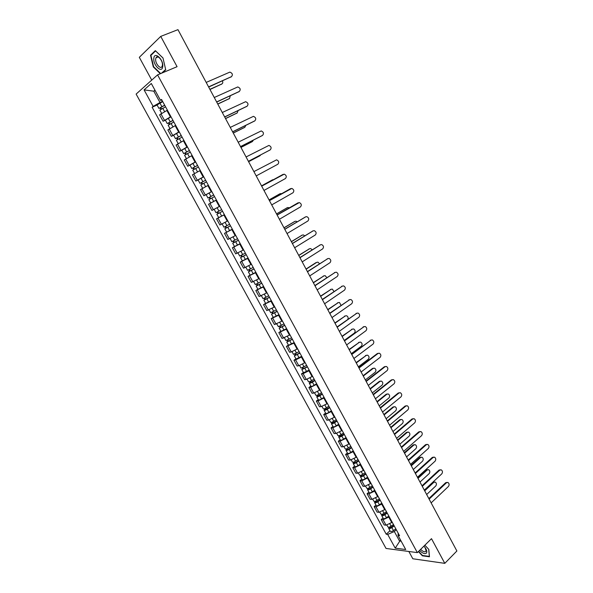 <?xml version="1.0" encoding="UTF-8"?>
<svg xmlns="http://www.w3.org/2000/svg" width="593" height="593" viewBox="0 0 593 593"><rect width="100%" height="100%" fill="white"/><g stroke="black" fill="none" stroke-linecap="round" stroke-linejoin="round"><path stroke-width="0.89" d="M408.851 551.483L412.832 558.776L444.794 563.35L456.877 550.993L177.959 29.65L160.74 36.395L139.311 57.321L151.741 80.107M157.575 74.881L136.123 94.079L386.036 548.443L417.339 552.617L157.575 74.881L177.07 66.69L160.74 36.395M444.794 563.35L431.496 538.674L417.339 552.617M167.389 110.157L159.576 114.842L163.09 121.254L170.903 116.599M165.395 120.194L163.09 121.254M175.684 125.36L167.856 129.971L171.347 136.338L179.175 131.765M173.63 135.256L171.347 136.338M183.926 140.474L176.091 145.003L179.56 151.334L187.403 146.842M181.829 150.229L179.56 151.334M192.125 155.492L184.275 159.947L187.729 166.24L195.579 161.822M189.968 165.113L187.729 166.24M200.271 170.428L192.414 174.802L195.838 181.065L203.703 176.721M198.092 179.901L195.838 181.065M208.365 185.268L200.501 189.575L203.91 195.794L211.783 191.524M210.611 198.699L209.744 197.106L209.196 197.395L213.665 194.986L210.938 196.446L209.084 193.051L211.812 191.583L203.91 195.794M216.415 200.026L208.543 204.251L211.931 210.441L219.81 206.245L214.303 209.21M214.54 196.587L208.855 199.648L210.708 203.028L216.393 199.974L208.543 204.251M224.421 214.696L216.534 218.847L219.899 224.999L227.794 220.878M218.802 217.587L216.534 218.847M232.374 229.276L224.48 233.36L227.831 239.468L235.732 235.421M232.308 229.15L224.48 233.36M240.284 243.775L232.382 247.785L235.71 253.863L243.619 249.883M234.509 246.532L232.382 247.785M248.148 258.185L240.232 262.121L243.545 268.169L251.462 264.256M242.344 260.853L240.232 262.121M255.968 272.513L248.044 276.382L251.336 282.387L259.26 278.547M250.135 275.093L248.044 276.382M263.737 286.76L255.805 290.555L259.074 296.53L267.013 292.757M257.873 289.243L255.805 290.555M271.468 300.918L263.522 304.654L266.776 310.591L274.722 306.885M265.575 303.32L263.522 304.654M279.147 315.002L271.201 318.663L274.433 324.564L282.387 320.932M273.232 317.307L271.201 318.663M286.782 328.996L278.829 332.591L282.046 338.462L290.007 334.897M280.837 331.22L278.829 332.591M294.38 342.917L286.412 346.445L289.606 352.279L291.252 351.968L297.582 348.78M288.406 345.052L286.412 346.445M301.933 356.756L295.611 359.929L293.958 360.218L297.137 366.022L298.798 365.748L305.113 362.59M295.929 358.809L293.958 360.218M309.435 370.514L303.127 373.664L301.459 373.916L304.617 379.683L306.292 379.446L312.6 376.31M303.416 372.486L301.459 373.916M316.899 384.197L310.599 387.318L308.916 387.533L312.051 393.27L313.749 393.07L320.05 389.964M310.851 386.08L308.916 387.533M324.327 397.799L318.033 400.898L316.328 401.068L319.449 406.776L321.169 406.62L327.447 403.529M318.248 399.6L316.328 401.068M331.702 411.327L325.424 414.403L323.704 414.529L326.81 420.207L328.537 420.089L334.815 417.027M325.601 413.047L323.704 414.529M339.04 424.773L332.769 427.827L331.035 427.924L334.118 433.565L335.868 433.483L342.131 430.444M332.918 426.411L331.035 427.924M346.334 438.153L340.078 441.177L338.321 441.229L341.398 446.84L343.154 446.803L349.41 443.786M340.189 439.709L338.321 441.229M353.591 451.451L347.342 454.453L345.571 454.468L348.625 460.049L350.404 460.049L356.652 457.055M347.424 452.926L345.571 454.468M360.811 464.675L354.57 467.655L352.783 467.632L355.822 473.184L357.609 473.214L363.85 470.242M354.614 466.076L352.783 467.632M367.986 477.825L361.752 480.782L359.951 480.723L362.968 486.238L364.777 486.312L371.01 483.362M361.767 479.151L359.951 480.723M375.117 490.9L368.898 493.836L367.082 493.739L370.084 499.224L371.907 499.336L378.126 496.408M368.876 492.146L367.082 493.739M382.211 503.902L375.999 506.822L374.168 506.689L377.155 512.144L378.994 512.293L385.205 509.387M375.955 505.08L374.168 506.689M389.267 516.837L383.063 519.727L381.217 519.564L384.19 524.99L386.043 525.168L392.24 522.285M382.989 517.934L381.217 519.564M155.173 90.573L153.787 91.174L159.977 102.5L162.578 101.344M159.977 102.5L153.135 106.414L144.084 89.891L151.304 83.487L160.488 100.313L161.993 100.261M398.155 533.122L398.088 535.561L399.571 535.724L161.541 99.439L160.488 100.313M398.088 535.561L405.716 549.533L395.212 548.154L387.674 534.397L394.33 531.543L399.489 540.994L401.165 541.194M153.135 106.414L152.127 107.251L386.243 534.234L387.674 534.397M162.237 72.924L165.721 69.826L162.993 57.973L155.322 50.627L150.518 55.216L153.291 66.92L160.34 73.725M418.391 551.586L422.357 555.811L429.458 556.783L428.806 549.4L424.855 545.212M400.52 540.008L395.212 548.154M396.287 529.697L394.33 531.543M154.951 90.166L153.787 91.174L144.084 89.891M157.101 105.043L152.127 107.251M389.979 530.72L386.243 534.234M153.661 66.764L153.291 66.92M151.504 54.823L150.518 55.216M231.403 76.697L208.669 87.045M208.58 86.874L231.485 76.638C233.042 74.711 232.5 73.206 229.869 72.109L206.194 82.42M164.743 105.309L158.954 108.43L157.034 104.917L162.741 101.64M164.661 105.161L158.954 108.43M161.511 108.867L160.688 107.363M209.892 89.343L221.834 83.969C222.879 83.317 223.064 82.294 222.39 80.907M165.566 106.822L159.865 110.083L161.607 113.278M221.775 84.021L209.981 89.491M160.896 109.231L160.243 108.045M239.157 91.574L216.704 102.07M216.638 101.937L239.327 91.448C240.862 89.543 240.343 88.046 237.778 86.941L214.266 97.504M246.858 106.355L224.703 117.014M224.643 116.903L247.125 106.177C248.645 104.294 248.141 102.797 245.635 101.692L222.286 112.5M153.839 58.173C152.757 64.978 161.956 73.858 162.704 66.69C163.876 59.849 154.476 50.865 153.839 58.173M155.692 58.885C154.943 63.295 160.562 69.907 162.089 66.409L162.4 65.334C163.194 60.953 157.53 54.26 156.011 57.766L155.692 58.885M165.647 69.529L161.474 73.243M160.71 73.569L153.609 66.712L150.926 55.371L155.581 50.931L163.016 58.04M419.555 550.437C422.438 553.291 424.699 554.218 426.33 553.202C427.175 552.179 426.908 550.519 425.544 548.228L423.906 546.146M420.637 549.37C422.831 551.542 424.544 552.246 425.781 551.475L426.093 550.912L425.129 547.613M428.709 549.296L429.339 556.404L422.461 555.463L418.614 551.364M173.023 120.483L167.248 123.589L165.343 120.097L171.043 116.858M172.948 120.357L167.248 123.589M169.82 124.063L168.983 122.543M217.727 103.975L229.558 98.482L230.292 95.792M173.853 122.01L168.153 125.234L169.917 128.466M229.402 98.594L217.794 104.101M169.198 124.426L168.516 123.166M181.243 135.56L175.491 138.658L173.593 135.189L179.294 131.98M181.191 135.463L175.491 138.658M178.07 139.17L177.233 137.628M225.51 118.526L237.23 112.907L238.097 110.617M182.088 137.102L176.388 140.296L178.182 143.573M236.985 113.078L225.562 118.622M177.455 139.525L176.736 138.199M254.508 121.054L232.649 131.868M232.604 131.787L254.879 120.816C256.376 118.956 255.894 117.466 253.441 116.347L230.262 127.406M262.113 135.656L240.543 146.634M240.521 146.582L262.58 135.374C264.063 133.529 263.603 132.046 261.209 130.927L238.186 142.224M269.667 150.177L248.4 161.311L270.245 149.844C271.705 148.02 271.26 146.545 268.925 145.418L246.073 156.96M189.426 150.548L183.689 153.639L181.799 150.192L187.499 147.02M189.382 150.474L183.689 153.639M186.284 154.187L185.431 152.631M233.249 132.988L244.865 127.25L245.791 125.39M190.271 152.104L184.579 155.262L186.395 158.583M244.516 127.473L233.286 133.062M185.661 154.536L184.905 153.142M197.551 165.447L191.835 168.531L189.96 165.099L195.653 161.963M197.528 165.395L191.835 168.531M194.437 169.109L193.585 167.537M240.943 147.375L252.455 141.512L253.359 140.126M198.41 167.018L192.718 170.147L194.556 173.504M252.003 141.786L240.966 147.42M193.822 169.457L193.021 167.997M205.638 180.265L199.93 183.333L198.069 179.924L203.755 176.818M205.623 180.235L199.93 183.333M202.554 183.949L201.687 182.362M248.593 161.674L260.001 155.7L260.757 154.847M206.497 181.843L200.812 184.942L202.673 188.337M208.358 185.253L202.68 188.337M259.445 156.018L248.608 161.696M201.931 184.29L201.101 182.763M256.206 175.906L277.865 164.231C279.303 162.43 278.88 160.962 276.597 159.828L253.908 171.607M210.938 196.446L207.98 198.047L209.121 197.439L209.996 199.033M209.084 193.051L206.127 194.66L207.98 198.047M209.744 197.106L209.121 197.439M261.683 186.143L282.594 174.646M263.989 190.442L285.441 178.545C286.864 176.758 286.456 175.291 284.217 174.157L261.698 186.165M215.37 208.647L219.818 206.253M221.663 209.64L215.985 212.672L214.147 209.307M224.376 214.607L221.671 216.082L219.825 212.717L222.538 211.234L218.061 213.613L218.595 213.302L217.757 211.768M273.736 179.516L261.543 185.876M219.825 212.717L216.853 214.266L217.972 213.621L217.134 212.094M221.671 216.082L218.698 217.624L216.853 214.266M261.528 185.854L272.18 179.998M218.617 213.339L217.972 213.621M269.415 200.597L290.236 188.833M271.72 204.896L292.972 192.769C294.373 190.998 293.98 189.545 291.8 188.404L269.444 200.642M229.617 224.221L223.939 227.215L222.138 223.917M230.455 225.755L226.007 228.149L226.533 227.823L225.733 226.356M281.734 193.629L280.2 193.666L269.074 199.96M230.484 225.8L224.806 228.802L225.896 228.12L225.11 226.674M269.052 199.915L279.711 193.904M226.57 227.89L225.896 228.12M277.101 214.962L297.842 202.939M279.407 219.262L300.458 206.913C301.844 205.163 301.466 203.71 299.339 202.569L277.139 215.037M237.526 238.705L231.856 241.677L230.091 238.453M238.349 240.217L233.909 242.596L234.42 242.255L233.657 240.854M289.525 207.735L287.598 207.557L276.568 213.962M238.379 240.284L232.708 243.249L233.783 242.53L233.034 241.173M240.202 243.612L234.531 246.569L232.708 243.249M276.531 213.895L287.205 207.735M234.48 242.359L233.783 242.53M284.744 229.246L305.402 216.971M287.049 233.546L307.908 220.981C309.272 219.24 308.909 217.794 306.826 216.653L305.714 216.838L284.796 229.343M245.383 253.115L239.713 256.05L237.993 252.907M246.184 254.59L241.766 256.962L242.263 256.606L241.536 255.264M297.189 221.812L296.048 221.182L294.943 221.374L284.017 227.882M246.236 254.679L240.573 257.614L241.618 256.858L240.914 255.583M248.044 257.985L242.374 260.913L240.573 257.614M283.965 227.794L294.654 221.493M242.344 256.739L241.618 256.858M292.342 243.449L312.919 230.936M294.647 247.748L315.313 234.969C316.655 233.242 316.314 231.804 314.275 230.655L313.134 230.847L292.408 243.575M253.196 267.436L247.533 270.341L245.858 267.273M253.982 268.881L249.571 271.246L250.061 270.868L249.371 269.6M304.743 235.844L303.386 234.917L302.252 235.11L291.422 241.736M254.049 268.992L248.385 271.89L249.408 271.112L248.749 269.904M255.842 272.283L250.179 275.174L248.385 271.89M291.363 241.618L302.059 235.184M250.157 271.038L249.408 271.112M299.895 257.57L320.39 244.82M302.2 261.869L322.674 248.875C324 247.162 323.667 245.732 321.68 244.583L320.509 244.783L299.976 257.718M260.964 281.675L255.309 284.544L253.671 281.556M261.735 283.083L257.34 285.448L257.814 285.055L257.154 283.847M312.2 249.823L310.688 248.571L309.524 248.771L298.79 255.501M261.809 283.217L256.146 286.093L257.147 285.27L256.539 284.151M263.596 286.493L257.933 289.354L256.146 286.093M298.716 255.361L309.427 248.808M257.925 285.255L257.147 285.27M307.411 271.609L327.825 258.637M309.709 275.915L329.997 262.699C331.302 261.002 330.983 259.578 329.041 258.429L327.84 258.63L307.5 271.779M268.688 295.825L263.033 298.672L261.439 295.759M269.444 297.212L265.056 299.561L265.523 299.154L264.901 298.012M319.568 263.752L317.937 262.15L316.751 262.358L306.121 269.2M269.526 297.367L263.87 300.206L264.849 299.354L264.278 298.309M271.305 300.621L265.649 303.453L263.87 300.206M306.032 269.037L316.047 262.595M265.657 299.391L264.849 299.354M314.876 285.567L335.171 272.387M317.181 289.873L337.276 276.457C338.566 274.767 338.262 273.343 336.357 272.202L335.134 272.409L314.979 285.767M276.368 309.902L270.712 312.719L269.163 309.88M277.101 311.251L272.728 313.601L273.188 313.178L272.602 312.096M326.839 277.643L325.157 275.663L323.941 275.864L313.4 282.817M277.198 311.429L271.55 314.238L272.506 313.356L271.979 312.392M278.962 314.661L273.314 317.47L271.55 314.238M313.304 282.631L323.986 275.841M273.336 313.445L272.506 313.356M322.303 299.45L342.465 286.056M324.608 303.757L344.518 290.125C345.786 288.45 345.497 287.034 343.636 285.893L342.383 286.1L322.422 299.673M284.003 323.897L278.354 326.676L276.842 323.911M284.722 325.216L280.363 327.551L280.808 327.114L280.252 326.098M334.007 291.497L332.325 289.095L331.087 289.302L320.65 296.359M284.833 325.416L279.184 328.196L280.118 327.277L279.629 326.387M286.582 328.633L280.941 331.405L279.184 328.196M320.539 296.144L331.176 289.251M280.971 327.418L280.118 327.277M329.686 313.252L349.714 299.65M331.991 317.559L351.716 303.727C352.968 302.059 352.687 300.651 350.871 299.509L349.596 299.724L329.819 313.497M291.593 337.81L285.952 340.56L284.477 337.869M292.297 339.1L287.946 341.427L288.383 340.975L287.864 340.019M341.049 305.343L339.463 302.452L338.203 302.667L327.855 309.82M292.416 339.315L286.775 342.072L287.687 341.123L287.242 340.308M294.158 342.517L288.517 345.259L286.775 342.072M327.729 309.59L338.329 302.586M288.569 341.309L287.687 341.123M337.032 326.973L356.927 313.171M339.337 331.279L358.876 317.248C360.114 315.595 359.84 314.194 358.061 313.052L356.771 313.267L337.172 327.24M299.139 351.642L293.498 354.362L292.067 351.745M299.828 352.902L295.492 355.222L295.914 354.755L295.433 353.865M347.883 319.234C348.425 317.618 347.98 316.447 346.557 315.735L345.274 315.958L335.015 323.215M299.962 353.139L294.321 355.867L295.21 354.888L294.803 354.14M301.696 356.319L296.055 359.039L294.321 355.867M334.882 322.963L345.445 315.854M296.115 355.118L295.21 354.888M344.333 340.619L364.102 326.617M346.631 344.926L365.992 330.694C367.215 329.048 366.956 327.655 365.214 326.513L363.902 326.743L344.489 340.916M306.64 365.392L301.007 368.09L299.613 365.54M307.315 366.63L302.993 368.942L303.408 368.461L302.956 367.623M344.236 340.449L354.369 333.058C355.585 331.435 355.326 330.064 353.606 328.952L352.301 329.174L342.146 336.535M307.456 366.889L301.822 369.58L302.697 368.572L302.326 367.905M309.183 370.047L303.549 372.73L301.822 369.58M341.998 336.261L352.516 329.048M303.623 368.853L302.697 368.572M351.59 354.191L371.233 339.989M353.895 358.498L373.071 344.073C374.279 342.428 374.027 341.042 372.322 339.908L370.988 340.137L351.76 354.503M314.105 379.068L311.584 380.676C309.954 381.633 308.916 381.988 308.479 381.736L307.122 379.261M314.764 380.276L310.45 382.581L310.858 382.085L310.435 381.314M351.315 353.673L361.352 346.179C362.553 344.57 362.308 343.206 360.618 342.094L359.299 342.317L349.233 349.781M314.913 380.558L312.392 382.159C310.762 383.122 309.724 383.471 309.287 383.219L310.139 382.181L309.805 381.581M316.632 383.701L314.112 385.309C312.481 386.265 311.444 386.614 310.999 386.354L309.287 383.219M349.069 349.485L359.543 342.168M311.088 382.507L310.139 382.181M358.809 367.682L377.267 353.584L378.319 353.287M361.115 371.996L380.113 357.371C381.299 355.741 381.062 354.355 379.394 353.22L378.045 353.458L358.987 368.023M321.525 392.67L319.019 394.286C317.388 395.242 316.351 395.583 315.899 395.301L314.579 392.9M322.162 393.841L317.863 396.146L318.263 395.627L317.87 394.916M358.35 366.83L368.297 359.239C369.476 357.631 369.246 356.274 367.593 355.163L366.259 355.392L356.282 362.953M322.333 394.145L319.827 395.761C318.196 396.724 317.159 397.065 316.706 396.776L317.537 395.709L317.248 395.183M324.037 397.273L321.532 398.889C319.909 399.852 318.871 400.186 318.411 399.897L316.706 396.776M356.104 362.634L366.541 355.222M318.508 396.087L317.537 395.709M365.985 381.106L384.271 366.815L385.368 366.518M368.29 385.413L387.118 370.595C388.289 368.972 388.059 367.593 386.421 366.467L385.057 366.704L366.178 381.462M328.9 406.19L326.409 407.814C324.794 408.777 323.748 409.103 323.281 408.799L321.999 406.457M329.53 407.339L325.238 409.63L325.624 409.103L325.268 408.451M365.347 379.905L375.206 372.219C376.37 370.618 376.147 369.269 374.531 368.164L373.175 368.401L363.287 376.058M329.701 407.658L327.21 409.281C325.594 410.245 324.549 410.571 324.082 410.267L324.89 409.163L324.645 408.71M331.398 410.764L328.907 412.394C327.292 413.358 326.254 413.684 325.779 413.365L324.082 410.267M363.109 375.717L372.419 368.505L373.494 368.209M325.891 409.585L324.89 409.163M373.123 394.449L391.239 379.98L392.381 379.668M375.428 398.755L394.086 383.753C395.235 382.137 395.012 380.765 393.411 379.639L392.032 379.883L373.331 394.827M336.238 419.636L333.763 421.267C332.147 422.231 331.102 422.55 330.62 422.216L329.374 419.948M336.846 420.756L332.569 423.039L332.621 421.905M372.308 392.914L382.077 385.131C383.226 383.545 383.011 382.196 381.425 381.091L380.054 381.329L370.262 389.09M337.032 421.097L334.556 422.727C332.947 423.691 331.902 424.01 331.42 423.669L331.998 422.157M338.722 424.18L336.246 425.818C334.637 426.79 333.592 427.101 333.103 426.752L331.42 423.669M370.069 388.726L379.29 381.425L380.41 381.121M333.229 423.017L332.206 422.542M380.224 407.717L398.17 393.063L399.348 392.759M382.529 412.024L401.009 396.836C402.143 395.22 401.928 393.856 400.364 392.736L398.97 392.981L380.439 408.117M343.532 433.001L341.071 434.647C339.463 435.61 338.41 435.914 337.921 435.558L336.713 433.357M344.125 434.098L339.856 436.374L339.93 435.277M379.231 405.857L388.912 397.977C390.046 396.391 389.838 395.049 388.282 393.952L386.903 394.197L377.192 402.047M344.325 434.454L341.864 436.1C340.256 437.063 339.211 437.367 338.714 437.004L339.307 435.529M346.001 437.53L343.54 439.176C341.939 440.139 340.886 440.443 340.389 440.073L338.714 437.004M376.985 401.669L386.132 394.271L387.288 393.967M340.523 436.359L339.478 435.848M387.288 420.911L405.063 406.079L406.279 405.768M389.594 425.218L407.895 409.845C409.022 408.243 408.814 406.88 407.272 405.76L405.871 406.02L387.511 421.341M350.782 446.299L348.336 447.952C346.735 448.916 345.682 449.212 345.178 448.819L344.007 446.685M351.367 447.367L348.625 449.212L347.105 449.635L347.201 448.582M386.117 418.725L395.709 410.756C396.828 409.177 396.628 407.836 395.101 406.739L393.708 406.991L384.094 414.937M351.567 447.737L349.129 449.398C347.528 450.361 346.475 450.65 345.964 450.265L346.579 448.827M353.235 450.799L350.797 452.452C349.203 453.423 348.143 453.712 347.631 453.311L345.964 450.265M383.871 414.537L392.937 407.057L394.13 406.746M347.78 449.635L346.712 449.079M394.308 434.032L411.92 419.029L413.173 418.717M396.613 438.346L414.752 422.787C415.856 421.186 415.656 419.829 414.151 418.717L412.735 418.977L394.545 434.484M357.994 459.516L355.563 461.176C353.969 462.147 352.917 462.429 352.39 462.014L351.264 459.946M358.565 460.553L355.837 462.421L354.317 462.814L354.436 461.806M392.966 431.526L402.469 423.461C403.574 421.89 403.381 420.556 401.891 419.466L400.483 419.718L390.95 427.761M358.78 460.954L356.349 462.614C354.755 463.585 353.702 463.867 353.176 463.452L353.806 462.051M360.44 463.993L358.009 465.653C356.423 466.624 355.363 466.899 354.836 466.483L353.176 463.452M390.72 427.338L399.704 419.77L400.927 419.459M354.999 462.836L353.91 462.236M401.291 447.085L418.74 431.904L420.022 431.593M403.596 451.399L421.564 435.655C422.653 434.061 422.461 432.712 420.986 431.6L419.555 431.867L401.543 447.552M365.169 472.665L362.753 474.333C361.167 475.304 360.107 475.571 359.573 475.134L358.476 473.132M365.718 473.674L363.012 475.549L361.485 475.927L361.626 474.963M399.778 444.261L409.2 436.1C410.282 434.536 410.097 433.209 408.636 432.119L407.221 432.379L397.77 440.51M365.948 474.089L363.531 475.764C361.945 476.735 360.885 477.002 360.351 476.557L360.996 475.201M367.593 477.113L365.184 478.788C363.598 479.759 362.538 480.019 361.997 479.574L360.351 476.557M397.532 440.065L406.435 432.416L407.695 432.097M362.175 475.964L361.063 475.319M408.229 460.064L425.522 444.706L426.841 444.394M410.541 464.378L428.339 448.456C429.414 446.87 429.228 445.521 427.783 444.416L426.345 444.691L408.495 460.553M372.3 485.734L369.899 487.416C368.32 488.387 367.252 488.647 366.711 488.18L365.651 486.238M372.841 486.72L370.143 488.602L368.616 488.966L368.779 488.046M406.553 456.921L415.886 448.671C416.961 447.107 416.775 445.788 415.345 444.706L413.921 444.972L404.559 453.193M373.079 487.157L370.669 488.832C369.098 489.811 368.031 490.063 367.482 489.596L368.149 488.276M374.717 490.159L372.315 491.842C370.736 492.82 369.676 493.065 369.128 492.598L367.482 489.596M404.307 452.733L413.128 444.987L414.418 444.676M369.306 489.017L368.95 488.358L368.171 488.328M415.137 472.969L432.267 457.448L433.616 457.129M417.442 477.283L435.077 461.191C436.144 459.605 435.959 458.263 434.543 457.166L433.098 457.44L415.411 473.481M379.394 498.735L377 500.425C375.436 501.396 374.368 501.641 373.805 501.152L372.782 499.276M379.92 499.699L377.244 501.589L375.71 501.937L375.888 501.055M413.291 469.515L422.542 461.176C423.602 459.619 423.424 458.3 422.016 457.225L420.585 457.5L411.305 465.809M380.165 500.151L377.778 501.834C376.207 502.812 375.139 503.057 374.576 502.56L375.213 501.3M381.796 503.138L379.409 504.828C377.837 505.799 376.77 506.044 376.207 505.547L374.576 502.56M411.045 465.327L419.785 457.5L421.112 457.188M376.407 501.997L375.31 501.27M422.008 485.808L438.976 470.116L440.354 469.797M424.314 490.122L441.785 473.851C442.83 472.273 442.66 470.938 441.266 469.841L439.813 470.123L422.29 486.342M386.443 511.663L384.071 513.36C382.507 514.339 381.44 514.568 380.862 514.057L379.876 512.248M386.955 512.597L384.294 514.502L382.759 514.835L382.959 513.99M419.992 482.05L429.162 473.622C430.207 472.065 430.036 470.753 428.65 469.678L427.212 469.96L418.021 478.358M387.214 513.071L384.835 514.768C383.278 515.747 382.203 515.977 381.633 515.458L382.151 514.264M388.838 516.036L386.466 517.741C384.901 518.719 383.834 518.942 383.256 518.423L381.633 515.458M417.746 477.854L426.411 469.945L427.761 469.634M383.463 514.909L382.537 514.153M428.835 498.58L445.654 482.717L447.055 482.398M431.141 502.886L448.449 486.445C449.487 484.874 449.316 483.54 447.945 482.45L446.492 482.739L429.132 499.128M393.463 524.523L391.098 526.228C389.542 527.207 388.467 527.422 387.881 526.888L386.925 525.139M393.96 525.428L391.313 527.34L389.771 527.659L389.986 526.851M426.656 494.51L435.744 485.993C436.774 484.444 436.611 483.132 435.255 482.065L433.809 482.354L424.699 490.841M394.226 525.917L391.862 527.622C390.305 528.6 389.23 528.823 388.645 528.281L389.067 527.147M395.835 528.874L393.478 530.579C391.921 531.558 390.854 531.78 390.261 531.232L388.645 528.281M424.418 490.315L433.001 482.324L434.38 482.013M390.476 527.748L389.697 526.969M391.817 522.678L388.845 517.229M384.775 509.772L381.788 504.295M377.697 496.793L374.687 491.286M370.573 483.747L367.549 478.203M363.413 470.62L360.366 465.045M356.208 457.425L353.146 451.822M348.966 444.157L345.889 438.516M341.679 430.807L338.588 425.137M334.356 417.383L331.25 411.683M326.988 403.885L323.86 398.155M319.583 390.313L316.432 384.546M312.133 376.659L308.968 370.862M304.639 362.931L301.459 357.097M297.1 349.121L293.898 343.251M289.525 335.23L286.3 329.33M281.897 321.258L278.658 315.328M274.233 307.211L270.971 301.237M266.516 293.075L263.24 287.071M258.763 278.866L255.464 272.824M250.958 264.567L247.644 258.489M243.108 250.187L239.78 244.071M235.213 235.718L231.863 229.573M227.275 221.167L223.902 214.985M219.284 206.527L215.896 200.308M211.249 191.806L207.839 185.55M203.169 176.996L199.737 170.702M195.038 162.097L191.583 155.766M186.854 147.101L183.378 140.734M178.626 132.024L175.128 125.62M170.347 116.858L166.833 110.409M378.994 512.293L375.999 506.822M371.907 499.336L368.898 493.836M364.777 486.312L361.752 480.782M357.609 473.214L354.57 467.655M350.404 460.049L347.342 454.453M343.154 446.803L340.078 441.177M335.868 433.483L332.769 427.827M328.537 420.089L325.424 414.403M321.169 406.62L318.033 400.898M313.749 393.07L310.599 387.318M306.292 379.446L303.127 373.664M298.798 365.748L295.611 359.929M291.252 351.968L288.05 346.112M283.669 338.106L280.445 332.221M276.041 324.163L272.802 318.248M268.37 310.146L265.108 304.187M260.653 296.048L257.369 290.051M252.892 281.86L249.594 275.834M245.079 267.591L241.766 261.535M237.23 253.248L233.894 247.148M229.328 238.809L225.97 232.678M221.382 224.295L218.009 218.12M213.391 209.685L209.996 203.481M205.348 194.993L201.931 188.752M197.261 180.22L193.822 173.934M189.123 165.351L185.668 159.035M180.939 150.392L177.463 144.04M172.704 135.352L169.213 128.955M164.424 120.216L160.903 113.782M386.043 525.168L383.063 519.727M231.485 76.638L230.847 77.12M161.83 106.555L159.902 103.034M164.55 111.536L162.734 108.215M221.219 84.436L221.834 83.969M239.327 91.448L238.682 91.915M247.125 106.177L246.473 106.621M170.139 121.758L168.227 118.259M172.867 126.754L171.043 123.411M228.935 98.927L229.558 98.482M178.397 136.879L176.492 133.395M181.132 141.883L179.294 138.517M236.6 113.337L237.23 112.907M254.879 120.816L254.212 121.239M262.58 135.374L261.913 135.775M270.245 149.844L269.57 150.229M186.602 151.904L184.712 148.443M189.345 156.923L187.499 153.535M244.227 127.658L244.865 127.25M194.763 166.841L192.888 163.401M197.513 171.866L195.653 168.464M251.81 141.905L252.455 141.512M202.873 181.688L201.005 178.271M205.623 186.713L203.755 183.296M259.349 156.07L260.001 155.7M213.665 201.442L211.812 198.047M283.209 174.335L282.52 174.69M218.958 211.123L217.112 207.743M272.105 180.042L272.773 179.701M290.755 188.581L290.059 188.922M226.926 225.703L225.095 222.368M229.617 230.64L227.786 227.289M279.533 193.993L280.2 193.666M298.257 202.754L297.553 203.073M234.843 240.209L233.049 236.926M237.526 245.117L235.703 241.781M286.916 207.861L287.598 207.557M305.714 216.838L305.002 217.142M242.722 254.627L240.958 251.402M245.383 259.504L243.575 256.191M294.261 221.663L294.943 221.374M313.134 230.847L312.415 231.129M250.55 268.955L248.823 265.79M253.204 273.803L251.402 270.512M301.563 235.384L302.252 235.11M320.509 244.783L319.783 245.042M258.333 283.202L256.636 280.096M260.972 288.028L259.178 284.751M308.82 249.023L309.524 248.771M327.84 258.63L327.106 258.882M266.072 297.375L264.404 294.321M268.696 302.163L266.917 298.909M335.134 272.409L334.393 272.639M273.766 311.458L272.135 308.464M276.375 316.225L274.603 312.985M323.229 276.086L323.941 275.864M342.383 286.1L341.635 286.315M281.416 325.461L279.814 322.518M284.01 330.197L282.253 326.98M330.368 289.51L331.087 289.302M349.596 299.724L348.84 299.917M289.028 339.381L287.449 336.498M291.6 344.096L289.851 340.893M337.476 302.853L338.203 302.667M356.771 313.267L356.008 313.445M296.589 353.228L295.04 350.396M299.146 357.913L297.412 354.725M344.54 316.128L345.274 315.958M363.902 326.743L363.131 326.899M304.105 366.985L302.593 364.213M306.655 371.648L304.921 368.483M351.567 329.33L352.301 329.174M370.988 340.137L370.217 340.278M311.584 380.676L310.095 377.949M314.112 385.309L312.392 382.159M358.55 342.457L359.299 342.317M378.045 353.458L377.267 353.584M319.019 394.286L317.559 391.61M321.532 398.889L319.827 395.761M365.503 355.518L366.259 355.392M385.057 366.704L384.271 366.815M326.409 407.814L324.979 405.197M328.907 412.394L327.21 409.281M372.419 368.505L373.175 368.401M392.032 379.883L391.239 379.98M333.763 421.267L332.354 418.702M336.246 425.818L334.556 422.727M379.29 381.425L380.054 381.329M398.97 392.981L398.17 393.063M341.071 434.647L339.693 432.134M343.54 439.176L341.864 436.1M386.132 394.271L386.903 394.197M405.871 406.02L405.063 406.079M348.336 447.952L346.987 445.484M350.797 452.452L349.129 449.398M392.937 407.057L393.708 406.991M412.735 418.977L411.92 419.029M355.563 461.176L354.243 458.76M358.009 465.653L356.349 462.614M399.704 419.77L400.483 419.718M419.555 431.867L418.74 431.904M362.753 474.333L361.456 471.969M365.184 478.788L363.531 475.764M406.435 432.416L407.221 432.379M426.345 444.691L425.522 444.706M369.899 487.416L368.631 485.096M372.315 491.842L370.669 488.832M413.128 444.987L413.921 444.972M433.098 457.44L432.267 457.448M377 500.425L375.762 498.157M379.409 504.828L377.778 501.834M419.785 457.5L420.585 457.5M439.813 470.123L438.976 470.116M384.071 513.36L382.856 511.144M386.466 517.741L384.835 514.768M426.411 469.945L427.212 469.96M446.492 482.739L445.654 482.717M391.098 526.228L389.912 524.056M393.478 530.579L391.862 527.622M433.001 482.324L433.809 482.354M158.027 56.943L156.011 57.766M425.188 547.71L425.544 548.228M226.637 232.137L224.806 228.802"/></g></svg>
